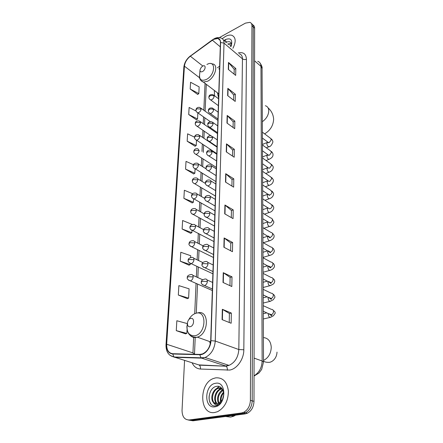 <?xml version="1.0" encoding="UTF-8"?>
<svg xmlns="http://www.w3.org/2000/svg" width="443" height="443" viewBox="0 0 443 443"><rect width="100%" height="100%" fill="white"/><g stroke="black" fill="none" stroke-linecap="round" stroke-linejoin="round"><path stroke-width="0.66" d="M214.307 90.416L214.562 95.777M219.573 68.654L219.03 69.036M225.454 40.064L224.302 40.944L225.454 40.064M226.201 41.67L225.659 42.107M188.281 420.008L192.965 420.8L245.162 413.9L247.332 413.258C251.48 410.949 253.701 406.973 253.994 401.336L254.625 28.23C254.603 26.574 253.994 25.461 252.815 24.902M184.559 360.436L182.04 410.312C182.156 416.697 184.548 419.914 189.216 419.964L241.507 412.97L243.689 412.317C247.847 409.991 250.085 405.993 250.395 400.322L251.951 25.76L253.291 27.001C253.269 25.34 252.665 24.227 251.474 23.667C252.665 24.227 253.269 25.34 253.291 27.001L252.2 400.832L253.291 27.001L254.625 28.23M241.507 412.97L243.34 413.435L245.516 412.787C249.669 410.473 251.901 406.486 252.2 400.832C251.901 406.486 249.669 410.473 245.516 412.787L243.34 413.435L191.094 420.385L243.34 413.435L245.162 413.9M225.354 36.498L222.281 38.668L225.354 36.498C227.813 35.163 229.972 34.764 231.844 35.296C229.972 34.764 227.813 35.163 225.354 36.498M215.691 377.862L213.77 378.388C198.713 383.012 199.106 415.257 214.711 412.494L217.668 411.641C224.778 407.582 228.344 400.682 228.372 390.936C227.043 381.739 222.818 377.375 215.691 377.862L213.77 378.388C198.713 383.012 199.106 415.257 214.711 412.494L217.668 411.641C224.778 407.582 228.344 400.682 228.372 390.936C227.043 381.739 222.818 377.375 215.691 377.862M213.581 39.383L217.901 38.475C219.601 38.956 220.442 40.324 220.426 42.594L210.702 340.711C210.087 347.174 207.352 351.581 202.49 353.929L199.793 354.411L172.776 353.719C168.639 353.154 166.607 349.998 166.679 344.255L184.426 66.184C184.914 62.33 186.891 59.008 190.357 56.217L213.581 39.383M213.587 39.205L190.335 56.062C186.785 58.919 184.759 62.325 184.26 66.273L166.474 344.305C166.402 350.186 168.484 353.42 172.726 354.007L199.743 354.705C205.031 355.059 210.857 347.777 210.929 340.661L220.603 42.495C220.287 38.286 217.95 37.19 213.587 39.205M225.321 41.814L226.013 41.265M222.081 319.63L231.152 323.252L231.34 313.04L222.336 309.292L222.081 319.63M229.23 322.487L229.408 313.483L222.336 309.292M229.408 313.511L231.34 313.04M223.006 282.462L231.822 286.527L231.999 276.842L223.25 272.672L223.006 282.462M229.956 285.663L230.116 277.346L223.25 272.672M230.116 277.379L231.999 276.842M223.881 247.244L232.459 251.696L232.625 242.504L224.114 237.957L223.881 247.244M230.642 250.755L230.792 243.057L224.114 237.957M230.792 243.096L232.625 242.504M224.712 213.825L233.062 218.615L233.223 209.882L224.933 205.004L224.712 213.825M231.296 217.602L231.434 210.486L224.933 205.004M231.434 210.525L233.223 209.882M228.306 69.401L235.682 75.41L235.803 68.515L228.477 62.463L228.306 69.401M234.114 74.136L234.209 69.285L228.477 62.463M234.209 69.329L235.803 68.515M227.652 95.61L235.205 101.436L235.338 94.221L227.835 88.345L227.652 95.61M233.605 100.201L233.705 94.963L227.835 88.345M233.705 95.007L235.338 94.221M226.971 123.065L234.707 128.675L234.845 121.116L227.159 115.451L226.971 123.065M233.068 127.484L233.179 121.831L227.159 115.451M233.179 121.875L234.845 121.116M226.257 151.849L234.186 157.215L234.33 149.297L226.456 143.859L226.257 151.849M232.503 156.08L232.625 149.978L226.456 143.859M232.625 150.022L234.33 149.297M225.504 182.067L233.638 187.162L233.788 178.85L225.714 173.678L225.504 182.067M231.916 186.082L232.043 179.493L225.714 173.678M232.043 179.537L233.788 178.85M232.918 48.32C236.235 41.57 235.875 37.229 231.844 35.296C235.875 37.229 236.235 41.57 232.918 48.32M251.951 25.76C251.923 23.983 251.242 22.842 249.907 22.338L245.461 23.119L219.335 37.622M190.645 257.466L190.734 255.727L180.788 252.266L180.273 261.204L189.028 265.174M178.324 295.032L188.618 298.122L189.083 288.814L178.867 285.635L178.324 295.032L187.328 298.648M187.306 323.589L176.846 320.743L176.275 330.639L185.539 333.856M193.375 164.696L186.016 161.385L185.573 169.126L193.663 173.938M194.549 137.164L187.605 133.819L187.179 141.212L195.07 146.251M196.088 111.032L189.122 107.466L188.712 114.538L196.41 119.782M190.185 89.021L198.818 93.617L199.151 86.889L190.573 82.254L190.185 89.021L197.7 94.442M192.295 224.463L182.616 220.509L182.123 229.014L190.645 233.3M192.605 193.696L184.354 190.252L183.889 198.359L192.19 202.927M183.889 198.359L193.403 202.246L193.569 198.868M193.403 202.246L192.101 202.972M185.573 169.126L194.848 173.219L195.07 168.811M194.848 173.219L193.574 173.994M187.179 141.212L196.232 145.498L196.498 140.154M196.232 145.498L194.986 146.306M188.712 114.538L197.55 118.99L197.855 112.865M197.55 118.99L196.332 119.837M198.818 93.617L197.617 94.497M182.123 229.014L191.885 232.669L191.996 230.432M191.885 232.669L190.556 233.345M180.273 261.204L190.291 264.587L190.34 263.613M190.291 264.587L188.939 265.213M188.618 298.122L187.234 298.687M176.275 330.639L186.863 333.396L187.051 329.57M186.863 333.396L185.445 333.889M229.9 45.734L231.462 45.275M230.438 46.194L231.24 45.895M227.757 43.901L231.418 43.757M228.295 44.361L231.473 44.012M230.936 46.62L231.346 45.612C232.658 39.593 230.631 37.611 225.266 39.665L223.87 40.573M231.562 44.953C231.263 41.941 229.557 41.011 226.434 42.163M226.091 42.473L227.187 41.875M225.819 42.24L226.329 41.941M202.457 71.572C205.829 69.916 206.084 64.163 202.717 66.096L201.277 67.292L200.053 69.673C199.848 71.644 200.651 72.275 202.457 71.572M217.43 92.797L218.615 98.025M218.238 93.418L218.742 94.209M190.313 326.663C194.383 325.871 194.765 317.221 190.7 318.456C186.68 319.259 186.243 327.82 190.313 326.663M209.727 342.024L210.303 343.751M225.581 416.492L230.543 417.101L233.616 416.243L235.61 415.163M220.608 402.006C219.905 398.296 220.874 395.023 223.521 392.182M221.157 401.419C220.802 398.263 221.627 395.449 223.637 392.985M218.687 403.346C216.062 399.807 218.117 391.867 222.812 389.956M219.141 403.113C217.264 398.185 218.554 393.949 223.012 390.41M216.976 403.8C212.712 401.142 214.777 390.604 220.57 388.915L222.015 388.616M217.391 403.75C213.482 400.777 215.68 390.748 221.279 389.12L222.203 388.882M213.393 402.438L217.275 403.767L218.532 403.412L222.015 400.234C225.869 394.458 222.563 385.399 217.076 386.29C207.507 386.933 206.261 406.763 215.165 405.915L217.314 405.384L221.057 402.371C219.617 404.033 218.089 404.841 216.466 404.797C215.093 404.697 214.069 403.916 213.393 402.438C209.971 399.099 212.352 389.674 217.718 388.101L218.82 387.835L221.766 388.306M215.785 403.739C210.491 402.272 212.036 390.167 218.432 388.306L221.284 388.101M222.574 399.226L223.682 394.907M215.542 383.306C204.411 384.585 203.487 408.895 214.872 406.824C226.423 405.661 226.894 380.653 215.542 383.306M210.968 403.977C208.476 400.322 208.426 395.926 210.824 390.792M214.412 390.416L219.03 386.473M217.186 391.33L221.118 387.642M219.927 392.232L222.513 389.375M254.038 375.814C259.133 372.69 261.835 367.751 262.145 360.99L260.971 66.367C260.894 63.698 259.82 62.014 257.743 61.322M254.57 60.824L260.971 66.367L262.062 68.443L263.513 362.092M253.994 401.336L250.395 400.322M254.038 376.041L258.972 373.017L261.658 369.445L263.513 362.042L262.145 360.99L254.072 358.121M238.29 52.916C243.39 51.853 246.103 53.941 246.424 59.179L243.827 349.771L238.821 349.538L242.454 58.841C242.421 56.073 241.341 54.367 239.226 53.719M243.827 349.771C243.916 359.123 237.049 368.947 229.679 370.066L200.43 369.036C196.686 368.748 193.912 366.671 192.101 362.8M199.743 354.705L201.033 357.806L201.637 358.132L225.603 365.94L229.009 365.381C234.962 362.59 238.229 357.307 238.821 349.538L215.265 341.044C214.528 349.078 211.134 354.572 205.081 357.518L201.637 358.132L174.608 357.313L170.034 355.347M213.692 38.995L212.335 40.008M190.385 55.901C186.52 59.035 184.343 62.79 183.856 67.159L184.26 66.273M166.474 344.305L166.009 344.77C165.876 351.642 168.539 355.718 174.005 356.997L198.741 364.888L226.124 366.223C227.109 367.103 227.497 368.443 227.298 370.237M172.726 354.007L174.005 356.997L201.033 357.806L205.081 357.518L229.009 365.381L226.124 366.223L199.267 365.159C200.258 366.012 200.64 367.302 200.43 369.036M212.374 39.864L190.335 56.062M210.929 340.661L215.265 341.044L224.008 43.126L220.603 42.495M214.379 38.624C216.721 37.483 218.886 37.278 220.869 38.004C222.973 38.607 224.025 40.319 224.008 43.126L242.454 58.841C243.644 59.672 244.968 59.788 246.424 59.179M189.216 419.964L191.094 420.385M166.679 344.255L192.949 352.916L194.494 354.035L195.213 337.538M212.363 40.169L220.287 46.831M190.357 56.217L202.828 66.04M219.656 66.195L217.43 67.751M184.426 66.184L199.588 77.78M205.043 83.35L203.835 110.257M203.542 116.891L203.237 123.68M202.938 130.292L202.617 137.419M202.324 144.008L201.986 151.478M201.692 158.04L201.344 165.865M201.05 172.41L200.679 180.6M200.386 187.118L200.003 195.684M199.71 202.185L199.311 211.139M199.018 217.624L198.597 226.977M198.309 233.45L197.871 243.207M197.584 249.675L197.124 259.847M196.836 266.315L196.36 276.908M196.066 283.387L194.71 313.705M193.646 337.405L192.949 352.916M225.758 182.228L225.963 173.872M226.506 152.015L226.7 144.064M227.215 123.243L227.403 115.662M227.89 95.799L228.067 88.567M228.538 69.595L228.71 62.69M224.978 213.975L225.194 205.187M224.152 247.388L224.379 238.129M223.283 282.59L223.527 272.827M222.369 319.741L222.624 309.43M225.548 40.263L224.474 41.088M225.382 39.909L224.18 40.839M226.107 41.47L225.493 41.958M265.34 105.733C267.517 106.381 268.663 108.07 268.774 110.794C268.508 115.18 266.359 118.818 262.322 121.714M199.981 70.476L199.643 74.225C199.079 79.624 201.277 81.39 206.25 79.524C215.614 75.017 216.156 59.124 206.909 64.479M200.972 80.571L203.398 82.099L207.557 81.23C214.977 77.796 218.825 64.706 212.712 63.964L210.979 63.631M263.391 337.544C268.187 338.064 270.806 341.337 271.254 347.351C270.944 353.558 268.358 357.922 263.502 360.441M187.356 323.384C186.099 331.818 188.64 335.938 194.986 335.75C206.322 333.629 207.141 309.74 195.972 313.262C192.993 314.131 190.568 316.324 188.685 319.852M190.385 335.584C192.09 337.273 194.161 337.859 196.609 337.356L197.323 337.156C209.284 333.834 209.345 309.181 197.65 312.93M209.816 99.398L210.646 99.941L211.771 99.708C213.149 98.889 213.936 97.715 214.124 96.186L213.1 94.675C210.32 94.348 208.919 95.156 208.897 97.106M214.124 96.186C212.817 95.378 211.416 95.267 209.927 95.854L208.891 97.194C208.769 98.202 209.356 99.121 210.646 99.941L218.366 105.678M269.405 146.539L268.774 146.81C267.666 146.334 267.007 145.226 266.802 143.488L267.793 142.209M268.054 142.424L268.547 142.834M267.605 141.943L268.43 142.552L269.422 142.419L271.365 139.689L270.391 138.216L262.372 132.175M209.29 112.871L210.181 113.436L211.25 113.214C212.646 112.406 213.437 111.221 213.631 109.659L212.535 108.075C209.954 107.61 208.559 108.435 208.343 110.556M213.631 109.659C212.308 108.862 210.896 108.751 209.389 109.332L208.343 110.645C208.243 111.736 208.858 112.666 210.181 113.436L217.934 119.023M269.532 159.126L268.862 159.397C267.76 158.921 267.107 157.808 266.907 156.074L267.816 154.812M268.093 154.906L268.735 155.427M267.733 154.601L268.619 155.244L269.56 155.111L271.52 152.359L270.474 150.83L262.439 144.944M208.747 126.665L209.711 127.246L210.718 127.036C212.131 126.238 212.933 125.037 213.127 123.447L211.948 121.792C208.963 121.803 207.573 122.65 207.778 124.322M213.127 123.447L208.83 123.121L207.778 124.411C207.689 125.552 208.332 126.499 209.711 127.246L217.485 132.678M269.66 171.973L268.956 172.255C267.854 171.768 267.212 170.655 267.018 168.927L267.893 167.604M267.854 167.537L268.807 168.202L269.698 168.074L271.681 165.3L270.562 163.705L262.505 157.99M208.199 140.785L209.229 141.383L210.176 141.184C211.599 140.398 212.413 139.191 212.612 137.563L211.344 135.835C208.337 135.198 207.031 137.485 207.202 138.415M212.612 137.563L208.265 137.241L207.197 138.498C207.119 139.7 207.8 140.664 209.229 141.383L217.031 146.655M269.787 185.096L269.051 185.384C267.954 184.892 267.317 183.779 267.129 182.051L267.882 180.678M267.987 180.75L269.012 181.442L269.837 181.32L271.847 178.518L270.645 176.862L262.566 171.319M207.634 155.249L208.742 155.864L209.617 155.676C211.062 154.9 211.881 153.682 212.086 152.015L210.724 150.216C207.18 149.673 206.432 152.492 206.61 152.846M212.086 152.015L207.684 151.7L206.604 152.929C206.565 154.23 207.28 155.205 208.742 155.864L216.566 160.964M269.92 198.503L269.145 198.796C268.054 198.292 267.422 197.179 267.245 195.457L267.849 194.073M268.12 194.25L269.217 194.964L269.986 194.848C271.171 194.305 271.847 193.364 272.013 192.029L270.728 190.302L262.638 184.941M207.058 170.062L208.249 170.693L209.046 170.522C210.508 169.758 211.339 168.528 211.544 166.823C211.532 165.638 211.045 165.012 210.082 164.946C206.604 164.458 205.807 167.288 206.006 167.631M211.544 166.823L207.091 166.513L206.001 167.709C205.978 169.076 206.726 170.073 208.249 170.693L216.084 175.616M270.053 212.203L269.244 212.496C268.159 211.987 267.533 210.874 267.362 209.157L267.854 207.789M268.259 208.044L269.433 208.786L270.136 208.675C271.332 208.144 272.019 207.197 272.185 205.829L270.811 204.04L262.705 198.868M206.471 185.246L207.745 185.894L208.459 185.733C209.938 184.986 210.779 183.74 210.99 181.995C210.973 180.738 210.453 180.079 209.423 180.035C205.995 179.614 205.148 182.499 205.38 182.776M210.99 181.995L206.482 181.691L205.38 182.854C205.375 184.299 206.167 185.307 207.745 185.894L215.597 190.628M270.191 226.201L269.338 226.5C268.264 225.985 267.644 224.872 267.483 223.156L267.877 221.838M268.397 222.153L269.66 222.912L270.285 222.812C271.498 222.292 272.19 221.334 272.362 219.944C272.345 218.803 271.852 218.183 270.889 218.083L262.777 213.105M205.868 200.812L207.235 201.465L207.861 201.327C209.356 200.59 210.209 199.328 210.419 197.55C210.397 196.205 209.838 195.524 208.742 195.501C205.397 195.136 204.494 198.038 204.744 198.303M210.419 197.55L205.857 197.246L204.744 198.375C204.766 199.898 205.596 200.928 207.235 201.465L215.093 206.006M270.33 240.516L269.438 240.82C268.369 240.294 267.76 239.176 267.605 237.465L267.915 236.213M268.353 236.058L269.892 237.359L270.44 237.265C271.67 236.756 272.367 235.792 272.539 234.369C272.517 233.162 271.991 232.52 270.966 232.437L262.849 227.663M205.253 216.771L207.246 217.308C208.758 216.588 209.622 215.32 209.838 213.493C209.81 212.07 209.212 211.355 208.038 211.361C205.696 211.294 204.378 212.247 204.09 214.218M209.838 213.493L205.214 213.199L204.09 214.29C204.14 215.896 205.015 216.948 206.709 217.435L214.584 221.777M270.468 255.151L269.538 255.456C268.48 254.924 267.877 253.806 267.733 252.1L267.971 250.937M268.519 250.899L270.13 252.128L270.601 252.05C271.841 251.546 272.55 250.577 272.722 249.127C272.694 247.847 272.135 247.177 271.044 247.122L262.921 242.554M204.622 233.14L206.615 233.705C208.149 233.001 209.024 231.717 209.24 229.851C209.201 228.328 208.564 227.591 207.318 227.624C204.55 227.962 203.254 228.937 203.426 230.543M209.24 229.851L204.555 229.563L203.42 230.609C202.96 231.573 203.88 232.636 206.178 233.81L214.052 237.946M270.612 270.119L269.637 270.429C268.591 269.892 267.998 268.768 267.86 267.068L268.037 266.005M268.696 266.082L270.762 267.168C272.019 266.686 272.733 265.7 272.91 264.222C272.871 262.871 272.273 262.173 271.122 262.145L262.998 257.793M203.979 249.941L205.967 250.522C207.518 249.841 208.404 248.54 208.631 246.629C208.581 245.012 207.894 244.237 206.576 244.314C203.819 244.741 202.54 245.732 202.733 247.288M208.631 246.629L203.885 246.347L202.733 247.355C202.279 248.396 203.243 249.481 205.635 250.605L213.515 254.531M270.762 285.43L269.743 285.746C268.707 285.198 268.126 284.079 267.993 282.379L268.115 281.443M271.033 283.011L271.094 283.315M268.89 281.626L270.928 282.645C272.201 282.174 272.921 281.183 273.098 279.671C273.054 278.237 272.417 277.517 271.194 277.517L263.076 273.386M203.326 267.184L205.303 267.788C206.875 267.123 207.773 265.806 208 263.845C207.939 262.129 207.213 261.326 205.812 261.436C203.071 261.951 201.814 262.965 202.03 264.477M208 263.845L203.193 263.574L202.03 264.537C201.565 265.667 202.584 266.775 205.081 267.843L212.956 271.553M270.906 301.102L269.848 301.417C268.829 300.863 268.253 299.739 268.126 298.05L268.209 297.253M271.232 298.726L271.304 299.274M269.095 297.535L271.099 298.482C272.384 298.023 273.115 297.026 273.298 295.487C273.237 293.964 272.561 293.216 271.271 293.249L263.153 289.345M202.656 284.888L204.622 285.508C206.211 284.866 207.125 283.537 207.352 281.526C207.285 279.699 206.504 278.863 205.026 279.018C202.268 279.66 201.033 280.696 201.305 282.119M207.352 281.526L202.479 281.261L201.305 282.174C200.862 283.431 201.93 284.556 204.511 285.536L212.391 289.024M271.061 317.144L269.953 317.459C268.945 316.895 268.38 315.776 268.264 314.087L268.308 313.45M271.437 314.851L271.493 315.56M269.316 313.832L271.271 314.696C272.572 314.253 273.314 313.245 273.497 311.673C273.425 310.061 272.705 309.292 271.349 309.358L263.231 305.692M196.908 112.262L197.75 112.788L198.774 112.572C200.12 111.774 200.9 110.617 201.1 109.089L200.059 107.538C196.675 106.608 195.928 109.415 195.95 109.925M201.1 109.089L196.936 108.768L195.944 110.019C195.817 111.055 196.415 111.979 197.75 112.788L210.237 121.631M196.238 125.768L197.135 126.316L198.11 126.105C199.472 125.319 200.258 124.151 200.463 122.589L199.344 120.972C196.742 120.618 195.38 121.432 195.252 123.409M200.463 122.589L196.249 122.268L195.252 123.497C195.125 124.583 195.756 125.524 197.135 126.316L210.813 135.696M195.551 139.595L196.515 140.154L197.428 139.955C198.807 139.185 199.599 138 199.81 136.405L198.614 134.716C195.352 133.897 194.488 136.677 194.543 137.208M199.81 136.405L195.546 136.09L194.538 137.291C194.444 138.465 195.103 139.418 196.515 140.154L216.804 153.621M194.848 153.743L195.884 154.319L196.731 154.131C198.126 153.372 198.929 152.176 199.145 150.548L197.86 148.787C194.632 148.028 193.752 150.803 193.812 151.329M199.145 150.548L194.826 150.238L193.807 151.406C193.724 152.641 194.416 153.61 195.884 154.319L216.356 167.437M194.134 168.235L195.241 168.822L196.016 168.65C197.428 167.897 198.242 166.69 198.458 165.023C198.464 163.871 198.004 163.262 197.085 163.19C193.491 162.764 192.921 165.521 193.07 165.782M198.458 165.023L194.089 164.718L193.065 165.865C192.993 167.161 193.718 168.146 195.241 168.822L215.891 181.58M193.403 183.07L194.588 183.673L195.291 183.513C196.714 182.776 197.539 181.558 197.761 179.852C197.755 178.629 197.268 177.992 196.288 177.942C193.923 177.748 192.594 178.634 192.306 180.589M197.761 179.852L193.336 179.553L192.301 180.666C192.245 182.029 193.01 183.031 194.588 183.673L215.42 196.05M192.65 198.276L193.918 198.885L194.543 198.741C195.983 198.021 196.819 196.786 197.041 195.047C197.035 193.746 196.509 193.082 195.468 193.054C192.118 192.688 191.332 195.446 191.52 195.756M197.041 195.047L192.567 194.754L191.514 195.828C191.481 197.268 192.284 198.287 193.918 198.885L214.938 210.862M191.885 213.858L193.774 214.351C195.236 213.642 196.077 212.396 196.304 210.613C196.293 209.234 195.734 208.542 194.627 208.537C191.249 208.276 190.529 211.04 190.717 211.3M196.304 210.613L191.775 210.325L190.717 211.366C190.706 212.884 191.542 213.919 193.237 214.473L214.445 226.03M191.105 229.834L192.987 230.343C194.466 229.651 195.319 228.394 195.551 226.572C195.535 225.105 194.937 224.385 193.763 224.413C191.398 224.429 190.113 225.365 189.897 227.226M195.551 226.572L190.961 226.29L189.892 227.298C189.909 228.898 190.789 229.95 192.539 230.454L213.936 241.568M190.307 246.214L192.184 246.751C193.68 246.075 194.543 244.802 194.776 242.936C194.754 241.38 194.117 240.627 192.871 240.687C190.518 240.77 189.25 241.734 189.056 243.561M194.776 242.936L190.13 242.659L189.05 243.628C188.557 244.58 189.488 245.649 191.83 246.834L213.415 257.488M189.488 263.02L191.359 263.574C192.871 262.915 193.746 261.63 193.984 259.72C193.951 258.064 193.275 257.283 191.952 257.377C189.216 257.865 187.959 258.845 188.186 260.312M193.984 259.72L189.277 259.448L188.186 260.373C187.705 261.436 188.679 262.522 191.099 263.635L212.884 273.807M188.652 280.269L190.512 280.834C192.04 280.197 192.926 278.896 193.17 276.941C193.126 275.186 192.412 274.372 191.016 274.505C188.292 275.075 187.057 276.072 187.3 277.501M193.17 276.941L188.402 276.676L187.3 277.562C186.802 278.686 187.821 279.788 190.357 280.873L212.341 290.542M260.135 63.133C261.763 65.708 262.406 67.48 262.062 68.443M247.332 413.258L243.689 412.317M217.901 38.475L220.038 40.296M183.856 67.159L166.014 344.732M206.294 84.303L205.12 111.176M204.827 117.799L204.533 124.588M204.245 131.189L203.93 138.305M203.642 144.883L203.315 152.342M203.032 158.899L202.689 166.712M202.401 173.246L202.047 181.425M201.759 187.932L201.388 196.487M201.1 202.977L200.712 211.92M200.43 218.393L200.02 227.73M199.738 234.192L199.311 243.932M199.029 250.389L198.586 260.539M198.303 267.002L197.838 277.573M197.556 284.041L196.282 313.195M219.584 68.333L218.82 68.864M231.467 43.979L230.986 43.564M268.07 107.859C271.454 110.833 273.314 114.621 273.641 119.222C273.265 125.624 270.252 130.502 264.609 133.864M218.753 93.811L203.398 82.099C200.64 81.069 199.322 78.915 199.45 75.626M210.619 341.902L197.323 337.156L196.454 337.295C190.108 337.212 186.924 333.54 186.896 326.281M277.025 352.113C276.681 358.465 272.678 361.599 269.709 362.308C266.985 362.485 264.914 362.108 263.507 361.172M266.343 147.807L268.774 146.81C270.296 146.771 271.659 145.238 272.849 142.209C272.932 141.024 272.379 139.888 271.188 138.809M218.593 98.817L213.98 95.339M268.015 142.242L262.406 138.072M267.04 142.535L262.433 144.451M266.06 160.516L268.862 159.397C271.642 158.19 273.026 156.667 273.015 154.823C273.06 153.549 272.5 152.431 271.343 151.451M218.155 112.195L213.482 108.773M268.142 154.9L262.466 150.808M267.157 155.078L262.5 156.955M265.734 173.49L268.956 172.255C271.387 171.402 272.799 169.885 273.193 167.703C273.492 167.083 272.921 165.97 271.493 164.359M217.707 125.884L212.967 122.517M268.27 167.825L262.533 163.816M267.284 167.88L262.561 169.719M265.363 186.747L269.051 185.384C271.509 184.604 272.949 183.092 273.37 180.86C273.636 180.201 273.065 179.094 271.653 177.549M217.253 139.888L212.441 136.588M268.403 181.032L262.599 177.106M267.411 180.96L262.627 182.754M264.936 200.291L269.145 198.796C271.614 198.093 273.087 196.592 273.553 194.3C273.763 193.508 273.181 192.412 271.814 191.022M216.782 154.23L211.904 150.997M268.541 194.521C269.106 195.407 269.394 195.651 269.399 195.252L262.666 190.689M267.544 194.316L262.693 196.066M264.454 214.135L269.244 212.496C271.481 211.987 272.977 210.497 273.741 208.038C273.885 207.114 273.298 206.028 271.98 204.793M216.306 168.916L211.355 165.754M268.685 208.315L262.732 204.577M267.677 207.961L262.76 209.666M263.895 228.278L269.338 226.5C271.409 226.24 272.943 224.762 273.935 222.076L272.146 218.87M215.813 183.961L210.785 180.871M268.829 222.414L262.804 218.776M267.816 221.904L262.826 223.56M263.258 242.742L269.438 240.82C272.312 239.835 273.874 238.373 274.128 236.429C274.234 235.316 273.63 234.264 272.323 233.267M215.315 199.372L210.203 196.36M268.984 236.833C269.698 237.852 270.097 238.151 270.175 237.73L262.876 233.3M267.86 236.185L262.898 237.758M262.992 257.394L269.538 255.456C272.185 254.852 273.785 253.402 274.328 251.109C274.056 249.475 273.447 248.434 272.5 247.991M214.8 215.165L209.6 212.241M269.139 251.58C269.964 252.693 270.407 253.008 270.468 252.538L262.948 248.163M267.766 250.827L262.97 252.272M263.07 272.268L269.637 270.429C272.423 269.737 274.051 268.308 274.533 266.127C274.278 264.493 273.663 263.474 272.689 263.064M214.268 231.351L208.985 228.522M269.305 266.675C269.804 267.633 270.296 267.976 270.784 267.694L263.026 263.369M267.638 265.794L263.042 267.107M263.142 287.485L269.743 285.746C273.768 284.063 273.907 283.985 274.738 281.493C274.738 280.192 274.117 279.19 272.882 278.492M213.725 247.953L208.348 245.217M269.477 282.119C270.28 283.276 270.834 283.642 271.133 283.21L263.103 278.94M267.461 281.117L263.12 282.285M263.22 303.056L269.848 301.417L273.259 299.756L274.953 297.214C274.699 295.631 274.073 294.656 273.082 294.29M213.172 264.98L207.689 262.345M269.654 297.934C270.496 299.075 271.122 299.462 271.515 299.097L263.181 294.883M267.223 296.788L263.192 297.807M263.297 318.993L269.953 317.459L273.342 315.831L275.175 313.312C275.325 312.309 274.699 311.363 273.292 310.477M212.601 282.451L207.014 279.921M269.837 314.126C270.734 315.405 271.443 315.826 271.963 315.394L263.258 311.213M266.913 312.83L263.275 313.694M217.89 120.352L200.945 108.175M217.458 133.592L200.302 121.637M217.015 147.131L199.638 135.408M206.228 168.933L198.265 163.932M205.419 183.463L197.55 178.706M204.738 198.431L196.819 193.835M204.145 213.825L196.066 209.334M203.625 229.635L195.291 225.221M203.182 245.882L194.494 241.501M202.833 262.572L193.674 258.197M202.617 279.727L192.832 275.319M233.616 416.243L231.467 415.711M221.279 389.12L220.57 388.915M218.432 388.306L217.718 388.101"/></g></svg>
